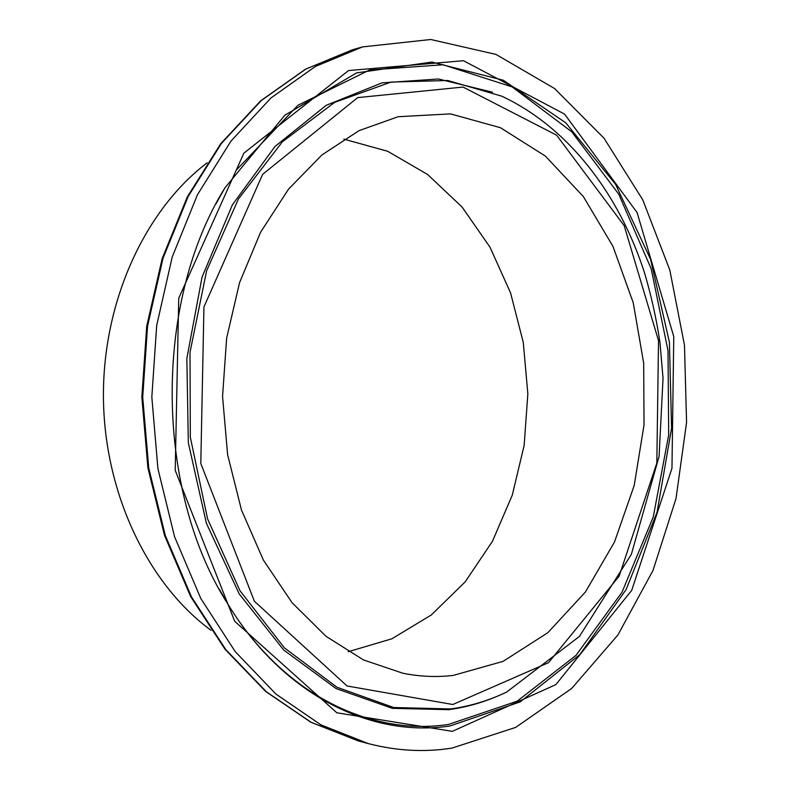 <?xml version="1.0" encoding="UTF-8"?>
<svg xmlns="http://www.w3.org/2000/svg" width="790" height="790" viewBox="0 0 790 790"><rect width="100%" height="100%" fill="white"/><g stroke="black" fill="none" stroke-linecap="round" stroke-linejoin="round"><path stroke-width="1.19" d="M452.048 748.081C424.625 752.426 396.728 750.935 368.367 743.617L320.977 724.884L275.937 694.084L235.232 651.622L200.838 598.573L174.57 536.736L157.901 468.579L151.828 397.064L156.697 325.45L172.21 257.017L197.441 194.755L230.947 141.133L270.931 97.99L315.437 66.439L362.511 46.916L430.767 39.5L495.952 54.401L554.531 88.5L604.024 138.22L642.784 199.87L669.782 269.963L684.476 345.161L686.569 422.364L676.033 498.48L653.014 570.419L617.958 634.903L571.693 688.455L515.653 727.412L452.048 748.081M211.088 630.361C148.283 584.422 104.28 493.681 103.431 397.469C102.66 301.257 145.133 209.775 207.158 162.789M343.857 139.139L387.712 151.295L427.607 174.481L462.071 207.039L489.988 247.142L510.567 292.893L523.276 342.435L527.848 393.894L524.145 445.432L512.266 495.172L492.456 541.278L465.221 581.835L431.31 614.966L391.81 638.824L348.163 651.72M453.263 675.411C436.623 677.366 419.816 676.635 402.841 673.228L363.459 659.927L325.964 636.276L292.043 602.681L263.376 560.08L241.483 510.044L227.609 454.665L222.563 396.462L226.631 338.189L239.577 282.583L260.621 232.191L288.567 189.116L321.915 154.949L359.006 130.676L398.16 116.713L450.517 113.888L500.465 127.713L545.406 156.114L583.366 196.572L612.961 246.381L633.254 302.827L643.692 363.232L644.018 424.971L634.212 485.445L614.492 542.019L585.4 592.026L547.826 632.711L503.131 661.349L453.263 675.411M358.472 740.99L311.211 722.346L266.329 691.744L225.772 649.577L191.506 596.944L165.347 535.62L148.747 468.036L142.704 397.133L147.562 326.142L163.007 258.291L188.139 196.532L221.516 143.326L261.352 100.498L305.72 69.135L352.666 49.701L305.355 69.273L260.73 100.774L220.736 143.701L187.299 196.917L162.157 258.597L146.703 326.3L141.844 397.123L147.888 467.858L164.478 535.304L190.657 596.578L224.982 649.222L265.697 691.467L310.845 722.218L358.472 740.99L368.367 743.617M452.779 704.512L347.047 685.977L254.36 601.23L200.798 463.463L203.948 306.905L262.635 174.343L357.682 97.614L463.049 87.068L556.595 135.149L624.179 225.654L658.534 340.678L656.826 463.078L619.133 576.187L548.507 662.682L452.779 704.512M450.537 708.956L393.677 707.514L337.024 687.261L284.41 647.889L239.953 590.683L207.553 518.813L190.331 437.275L190.005 352.35L206.605 270.832L238.422 198.991L282.385 141.795L334.624 102.394L391.03 82.071L447.792 80.501L501.68 96.153C568.277 127.239 618.995 193.935 644.413 272.481C651.177 295.203 656.352 318.449 659.927 342.218L663.047 378.183L659.077 456.403L631.378 554.304L579.465 636.385L506.696 692.04C488.793 700.612 470.07 706.26 450.537 708.956M497.572 696.118C481.9 702.833 465.656 707.346 448.829 709.667L392.393 708.344L336.115 688.584L283.709 650.032L239.192 593.902L206.368 523.207L188.326 442.706L186.845 358.482L202.052 277.102L232.418 204.768L275.048 146.427L326.211 105.317L381.925 82.891L438.43 78.98L492.496 92.223M236.032 170.403L297.949 105.287L369.582 69.964L443.131 64.77L512.108 86.89L571.713 131.762L618.728 194.143L651.177 268.758L668.004 350.612L668.696 434.935L653.231 517.055L622.016 592.194L576.038 655.335L517.193 701.174L448.582 724.42C376.761 735.352 295.756 700.957 239.824 622.263M215.956 203.939L224.903 187.882L284.825 115.231L356.576 72.897L431.794 62.055L503.319 80.244L565.788 122.845L615.607 184.386L650.555 259.288L669.407 342.258L671.589 428.239L657.033 512.345L626.115 589.557L579.84 654.604L520.136 701.915L450.251 725.901C372.752 738.008 284.39 696.454 228.419 604.982L219.186 589.054M452.324 731.343L336.846 712.787L234.669 621.236L175.212 470.327L178.738 298.205L243.863 153.171L348.548 70.547L463.493 60.712L564.593 114.135L637.086 212.54L673.771 336.589L671.964 468.292L631.714 590.367L555.893 684.584L452.324 731.343M362.511 46.916L352.666 49.701M228.419 604.982C154.83 491.064 153.25 303.014 224.903 187.882"/></g></svg>
